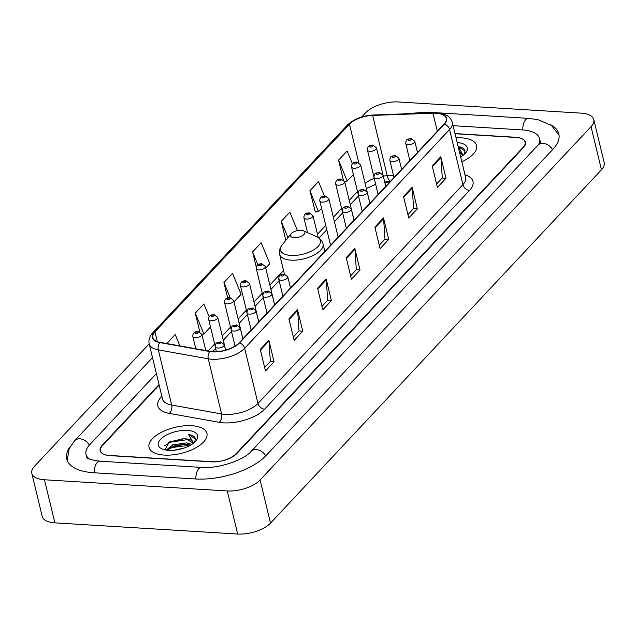 <?xml version="1.0" encoding="UTF-8"?>
<svg xmlns="http://www.w3.org/2000/svg" width="636" height="636" viewBox="0 0 636 636"><rect width="100%" height="100%" fill="white"/><g stroke="black" fill="none" stroke-linecap="round" stroke-linejoin="round"><path stroke-width="0.95" d="M389.677 182.119L388.206 182.174A24.812 11.146 -13.6 0 0 384.836 182.421M159.159 385.066L102.563 445.478A18.611 8.363 -13.6 0 0 100.512 450.837A18.611 8.363 -13.6 0 0 110.004 455.638L211.557 461.855A18.611 8.363 -13.6 0 0 236.187 453.659L523.015 147.433A18.611 8.363 -13.6 0 0 525.066 142.074A18.611 8.363 -13.6 0 0 515.573 137.273L455.01 133.568M538.581 144.452A33.493 15.049 -13.6 0 0 539.535 138.576A33.493 15.049 -13.6 0 0 522.45 129.927L453.102 125.689M156.369 373.555L89.74 444.699A33.493 15.049 -13.6 0 0 86.043 454.335A33.493 15.049 -13.6 0 0 89.581 459.128M149.182 343.83L34.535 466.228A24.812 11.146 -13.6 0 0 31.8 473.367A24.812 11.146 -13.6 0 0 44.456 479.767L227.243 490.952A24.812 11.146 -13.6 0 0 260.084 480.021L591.043 126.683A24.812 11.146 -13.6 0 0 593.778 119.544A24.812 11.146 -13.6 0 0 581.121 113.144L398.327 101.959A24.812 11.146 -13.6 0 0 365.493 112.89L361.638 117M31.8 473.367L42.222 516.456A24.812 11.146 -13.6 0 0 54.879 522.856L237.673 534.041A24.812 11.146 -13.6 0 0 270.507 523.11L601.465 169.772A24.812 11.146 -13.6 0 0 604.2 162.633L593.778 119.544M70.373 446.329A53.344 23.969 -13.6 0 0 66.748 459.001A53.344 23.969 -13.6 0 0 93.961 472.771L195.506 478.98A53.344 23.969 -13.6 0 0 266.118 455.487L552.938 149.261A53.344 23.969 -13.6 0 0 558.821 133.91A53.344 23.969 -13.6 0 0 549.806 124.29M389.709 182.087L388.238 182.142A24.812 11.146 -13.6 0 0 384.828 182.389M461.362 137.837A29.773 13.38 -13.6 0 0 456.036 137.813A29.773 13.38 -13.6 0 1 461.362 137.837A29.773 13.38 -13.6 0 1 476.547 145.517A29.773 13.38 -13.6 0 0 461.362 137.837M191.722 425.707A29.773 13.38 -13.6 0 0 161.695 432.154A29.773 13.38 -13.6 0 0 149.031 447.394A29.773 13.38 -13.6 0 0 164.215 455.074A29.773 13.38 -13.6 0 0 194.25 448.626A29.773 13.38 -13.6 0 0 206.907 433.386A29.773 13.38 -13.6 0 0 191.722 425.707A29.773 13.38 -13.6 0 0 161.695 432.154A29.773 13.38 -13.6 0 0 149.031 447.394A29.773 13.38 -13.6 0 0 164.215 455.074A29.773 13.38 -13.6 0 0 194.25 448.626A29.773 13.38 -13.6 0 0 206.907 433.386A29.773 13.38 -13.6 0 0 191.722 425.707M436.105 113.248A19.851 8.92 166.4 0 1 446.226 118.368A19.851 8.92 166.4 0 1 444.039 124.084L239.104 342.876A19.851 8.92 166.4 0 1 210.007 351.287L160.057 342.351A19.851 8.92 166.4 0 1 152.767 337.557A19.851 8.92 166.4 0 1 154.953 331.841L349.458 124.179A19.851 8.92 166.4 0 1 372.624 115.41L432.997 113.216A19.851 8.92 166.4 0 1 436.105 113.248M436.336 113.001A20.344 9.143 -13.6 0 0 433.148 112.969L372.776 115.164A20.344 9.143 -13.6 0 0 349.037 124.155L154.532 331.817A20.344 9.143 -13.6 0 0 159.763 342.581L209.705 351.525A20.344 9.143 -13.6 0 0 239.534 342.899L444.469 124.107A20.344 9.143 -13.6 0 0 436.336 113.001M260.267 349.442L265.482 370.987L274.076 361.805L268.861 340.268L260.267 349.442M264.656 367.568L270.364 361.471L268.98 341.007A4.961 3.657 -136.9 0 0 268.861 340.268M270.268 361.574L274.076 361.805M288.919 318.851L294.134 340.395L302.728 331.213L297.521 309.676L288.919 318.851M293.307 336.977L299.015 330.879L297.632 310.416A4.961 3.657 -136.9 0 0 297.521 309.676M298.92 330.982L302.728 331.213M317.579 288.259L322.786 309.804L331.38 300.621L326.173 279.077L317.579 288.259M321.959 306.385L327.675 300.287L326.284 279.824A4.961 3.657 -136.9 0 0 326.173 279.077M327.58 300.391L331.38 300.621M432.194 165.893L437.401 187.437L446.003 178.255L440.788 156.71L432.194 165.893M436.574 184.019L442.29 177.921L440.907 157.458A4.961 3.657 -136.9 0 0 440.788 156.71M442.195 178.024L446.003 178.255M403.534 196.484L408.749 218.029L417.343 208.846L412.136 187.302L403.534 196.484M407.922 214.61L413.631 208.513L412.247 188.049A4.961 3.657 -136.9 0 0 412.136 187.302M413.535 208.616L417.343 208.846M374.882 227.076L380.097 248.62L388.691 239.438L383.476 217.894L374.882 227.076M379.271 245.202L384.979 239.104L383.595 218.641A4.961 3.657 -136.9 0 0 383.476 217.894M384.883 239.208L388.691 239.438M346.23 257.667L351.438 279.212L360.04 270.03L354.824 248.485L346.23 257.667M350.619 275.793L356.327 269.696L354.944 249.233A4.961 3.657 -136.9 0 0 354.824 248.485M356.232 269.799L360.04 270.03M461.831 161.743A29.773 13.38 -13.6 0 0 476.547 145.517A29.773 13.38 -13.6 0 1 461.831 161.743M159.04 384.581L102.173 445.295A18.611 8.363 -13.6 0 0 100.122 450.654A18.611 8.363 -13.6 0 0 109.615 455.456L212.233 461.728A18.611 8.363 -13.6 0 0 236.862 453.532L523.404 147.616A18.611 8.363 -13.6 0 0 525.455 142.257A18.611 8.363 -13.6 0 0 515.963 137.456L455.05 133.735M209.188 316.815L203.878 303.944L195.284 313.119L199.831 331.928M179.909 345.905L175.226 334.536L166.783 343.551M297.441 230.606L289.841 212.17L281.239 221.344L285.834 240.329M324.432 195.983L318.493 181.578L309.899 190.752L315.345 212.05M352.431 163.802L347.145 150.986L338.551 160.161L343.281 179.718M233.976 301.925L241.155 294.261L232.53 273.353L223.936 282.527L227.672 297.982M265.729 268.026L269.807 263.67L261.181 242.761L252.587 251.935L256.292 267.247M252.587 251.935L257.914 264.838M281.239 221.344L287.973 237.657M309.899 190.752L318.517 211.661L321.617 208.354M318.517 211.661L315.059 212.082M338.551 160.161L347.177 181.069L353.362 174.463M347.177 181.069L344.609 181.379M223.936 282.527L230.184 297.672M195.284 313.119L203.902 334.027L210.5 326.991M203.902 334.027L201.858 334.282M460.472 156.122L461.346 156.583M462.587 155.733A14.024 6.304 -13.6 0 0 462.539 154.612A14.024 6.304 -13.6 0 0 459.415 151.766M459.494 152.084L462.603 155.009M460.679 156.997A20.225 9.087 -13.6 0 0 465.671 152.855A20.225 9.087 -13.6 0 0 457.189 142.559M464.391 154.23L464.956 150.462C464.129 148.506 461.895 147.234 458.27 146.638L463.159 155.295M458.27 146.638L465.083 151.042M294.237 237.649A7.441 3.347 -13.6 0 0 303.173 235.169A7.441 3.347 -13.6 0 0 303.531 230.828A7.441 3.347 -13.6 0 0 301.114 230.304A7.441 3.347 -13.6 0 0 291.026 233.857A7.441 3.347 -13.6 0 0 294.237 237.649M173.994 450.256L183.868 448.134M166.195 450.105L172.809 444.818L186.73 442.902L191.706 444.453M167.117 450.232L173.135 446.17L184.559 444.079L190.633 445.113M192.954 443.594A14.024 6.304 -13.6 0 0 192.907 442.481A14.024 6.304 -13.6 0 0 185.752 438.864L192.97 442.879M187.318 430.413A20.225 9.087 -13.6 0 0 163.023 437.155A20.225 9.087 -13.6 0 0 162.053 448.944A20.225 9.087 -13.6 0 0 168.627 450.368A20.225 9.087 -13.6 0 0 196.039 440.724A20.225 9.087 -13.6 0 0 187.318 430.413M185.752 438.864L183.311 438.689L169.287 441.996L164.899 449.859M194.759 442.1L195.324 438.331C194.489 436.375 192.263 435.103 188.63 434.507L193.527 443.165M188.63 434.507L195.451 438.912M164.748 445.685L170.671 442.155L187.874 439.563L189.528 439.81M167.149 450.193L171.974 447.545L190.577 445.144M168.747 442.29L184.066 438.713M170.257 447.577L185.346 444.103M265.745 455.877A9.922 7.314 -136.9 0 0 251.101 451.409C244.264 459.828 218.156 469.066 201.477 467.412L99.932 461.203C91.306 459.979 86.909 458.691 86.734 457.332M195.856 479.003A9.922 5.008 -86.5 0 1 198.79 468.7A9.922 5.008 -86.5 0 1 201.477 467.412M94.303 472.794A9.922 5.008 -86.5 0 1 97.236 462.491A9.922 5.008 -86.5 0 1 99.932 461.203M67.178 460.377L69.284 448.348L74.722 440.621A9.922 7.314 43.1 0 1 89.374 445.097M403.725 113.884L426.867 112.151A9.922 5.008 93.5 0 0 424.49 113.136M426.867 112.151L528.421 118.36A9.922 5.008 93.5 0 0 522.8 129.951M552.573 149.651A9.922 7.314 -136.9 0 0 537.929 145.183L251.101 451.409M270.507 523.11L260.084 480.021M237.673 534.041L227.243 490.952M54.879 522.856L44.456 479.767M601.465 169.772L591.043 126.683M464.98 174.789A31.013 13.936 166.4 0 1 469.559 190.379L264.624 409.171A6.201 4.571 43.1 0 1 257.978 403.463L462.913 184.671A24.812 11.146 -13.6 0 0 465.647 177.524L452.299 122.374A24.812 11.146 166.4 0 1 449.565 129.513A6.201 4.571 -136.9 0 0 444.469 124.107M264.624 409.171A31.013 13.936 166.4 0 1 223.57 422.837A31.013 13.936 166.4 0 1 219.15 422.32L169.208 413.376A31.013 13.936 166.4 0 1 161.234 396.959L161.87 396.284M225.136 414.394A24.812 11.146 -13.6 0 0 257.978 403.463L244.637 348.305A24.812 11.146 166.4 0 1 208.258 358.823L158.308 349.88A24.812 11.146 166.4 0 1 149.198 343.893L162.538 399.05A24.812 11.146 -13.6 0 0 171.656 405.037L221.598 413.98A24.812 11.146 -13.6 0 0 225.136 414.394M452.299 122.374C450.447 116.539 445.399 113.367 437.163 112.842L433.641 112.803A6.201 2.29 87.9 0 0 433.148 112.969M433.641 112.803L373.268 114.989C362.393 115.672 353.719 119.067 347.256 125.181A6.201 4.571 43.1 0 1 349.037 124.155M154.532 331.817A6.201 4.571 -136.9 0 0 152.751 332.835C149.547 336.285 148.363 339.966 149.198 343.893M159.763 342.581A6.201 3.88 100.1 0 0 158.308 349.88L171.656 405.037A6.201 3.88 -79.9 0 1 169.208 413.376M373.268 114.989A6.201 2.29 87.9 0 0 372.776 115.164M209.705 351.525A6.201 3.88 100.1 0 0 208.258 358.823L221.598 413.98A6.201 3.88 -79.9 0 1 219.15 422.32M239.534 342.899A6.201 4.571 43.1 0 1 244.637 348.305L449.565 129.513L462.913 184.671A6.201 4.571 43.1 0 0 469.559 190.379M162.029 396.951A6.201 4.571 43.1 0 1 161.234 396.959M154.953 331.841L157.323 341.635M432.997 113.216L437.353 131.223M372.624 115.41L387.221 175.727A19.851 8.92 -13.6 0 0 383.301 176.077M393.517 175.504L387.221 175.727A11.162 4.118 -92.1 0 0 390.464 181.276M374.23 178.358A19.851 8.92 -13.6 0 0 365.12 183.478M349.458 124.179L358.736 162.53M357.488 191.516L349.228 200.34M341.619 208.465L333.351 217.289M325.743 225.406L317.475 234.239M283.529 270.475L269.855 285.079M262.247 293.204L253.979 302.028M246.37 310.145L238.103 318.978M230.494 327.095L222.234 335.919M214.626 344.044L208.147 350.953M346.397 258.359L354.944 249.233M375.049 227.768L383.595 218.641M403.701 197.176L412.247 188.049M432.361 166.584L440.907 157.458M317.746 288.951L326.284 279.824M289.086 319.542L297.632 310.416M260.434 350.134L268.98 341.007M284.411 274.116L279.633 254.384C278.918 251.109 279.737 247.976 282.098 244.987A20.511 9.214 -13.6 0 0 290.946 255.441A20.511 9.214 -13.6 0 0 315.575 248.604A20.511 9.214 -13.6 0 0 316.561 236.656L303.531 230.828M279.633 254.384A22.332 10.033 -13.6 0 0 291.026 260.148A22.332 10.033 -13.6 0 0 313.548 255.314A22.332 10.033 -13.6 0 0 323.04 243.882C322.19 240.639 320.027 238.23 316.561 236.656M408.113 144.666A4.651 2.091 166.4 0 1 405.736 143.466C405.991 138.537 407.724 139.371 411.166 138.513L414.783 141.279A4.651 2.091 166.4 0 1 412.804 143.656A4.651 2.091 166.4 0 1 408.113 144.666M410.323 138.91A1.55 0.7 -13.6 0 0 408.272 139.594A1.55 0.7 -13.6 0 0 408.892 140.445A1.55 0.7 -13.6 0 0 410.943 139.761A1.55 0.7 -13.6 0 0 410.323 138.91M392.237 161.616A4.651 2.091 166.4 0 1 389.86 160.415C390.114 155.486 391.856 156.321 395.29 155.462L398.907 158.229A4.651 2.091 166.4 0 1 396.928 160.606A4.651 2.091 166.4 0 1 392.237 161.616M394.447 155.86A1.55 0.7 -13.6 0 0 392.396 156.543A1.55 0.7 -13.6 0 0 393.016 157.394A1.55 0.7 -13.6 0 0 395.067 156.71A1.55 0.7 -13.6 0 0 394.447 155.86M376.361 178.565A4.651 2.091 166.4 0 1 373.992 177.364C374.246 172.436 375.979 173.27 379.414 172.404L383.031 175.17A4.651 2.091 166.4 0 1 381.051 177.555A4.651 2.091 166.4 0 1 376.361 178.565M378.579 172.809A1.55 0.7 -13.6 0 0 376.52 173.493A1.55 0.7 -13.6 0 0 377.14 174.336A1.55 0.7 -13.6 0 0 379.199 173.66A1.55 0.7 -13.6 0 0 378.579 172.809M360.485 195.506A4.651 2.091 166.4 0 1 358.116 194.306C358.37 189.377 360.103 190.22 363.546 189.353L367.155 192.12A4.651 2.091 166.4 0 1 365.183 194.505A4.651 2.091 166.4 0 1 360.485 195.506M362.703 189.759A1.55 0.7 -13.6 0 0 360.652 190.442A1.55 0.7 -13.6 0 0 361.272 191.285A1.55 0.7 -13.6 0 0 363.323 190.601A1.55 0.7 -13.6 0 0 362.703 189.759M344.617 212.456A4.651 2.091 166.4 0 1 342.24 211.255C342.494 206.326 344.227 207.161 347.669 206.303L351.287 209.069A4.651 2.091 166.4 0 1 349.307 211.454A4.651 2.091 166.4 0 1 344.617 212.456M346.827 206.708A1.55 0.7 -13.6 0 0 344.776 207.392A1.55 0.7 -13.6 0 0 345.396 208.234A1.55 0.7 -13.6 0 0 347.447 207.551A1.55 0.7 -13.6 0 0 346.827 206.708M281.12 280.245A4.651 2.091 166.4 0 1 278.743 279.045C278.997 274.124 280.73 274.959 284.173 274.092L287.79 276.859A4.651 2.091 166.4 0 1 285.81 279.244A4.651 2.091 166.4 0 1 281.12 280.245M283.33 274.498A1.55 0.7 -13.6 0 0 281.279 275.181A1.55 0.7 -13.6 0 0 281.899 276.024A1.55 0.7 -13.6 0 0 283.95 275.34A1.55 0.7 -13.6 0 0 283.33 274.498M265.244 297.195A4.651 2.091 166.4 0 1 262.867 295.994C263.121 291.065 264.854 291.9 268.297 291.042L271.914 293.808A4.651 2.091 166.4 0 1 269.934 296.193A4.651 2.091 166.4 0 1 265.244 297.195M267.454 291.447A1.55 0.7 -13.6 0 0 265.403 292.131A1.55 0.7 -13.6 0 0 266.023 292.973A1.55 0.7 -13.6 0 0 268.074 292.29A1.55 0.7 -13.6 0 0 267.454 291.447M249.368 314.144A4.651 2.091 166.4 0 1 246.999 312.944C247.245 308.015 248.986 308.85 252.42 307.991L256.038 310.758A4.651 2.091 166.4 0 1 254.058 313.135A4.651 2.091 166.4 0 1 249.368 314.144M251.578 308.396A1.55 0.7 -13.6 0 0 249.527 309.072A1.55 0.7 -13.6 0 0 250.147 309.923A1.55 0.7 -13.6 0 0 252.198 309.239A1.55 0.7 -13.6 0 0 251.578 308.396M233.492 331.094A4.651 2.091 166.4 0 1 231.122 329.893C231.377 324.964 233.11 325.799 236.544 324.94L240.162 327.707A4.651 2.091 166.4 0 1 238.182 330.084A4.651 2.091 166.4 0 1 233.492 331.094M235.71 325.338A1.55 0.7 -13.6 0 0 233.658 326.022A1.55 0.7 -13.6 0 0 234.271 326.872A1.55 0.7 -13.6 0 0 236.33 326.189A1.55 0.7 -13.6 0 0 235.71 325.338M217.615 348.043A4.651 2.091 166.4 0 1 215.246 346.843C215.501 341.914 217.234 342.748 220.676 341.89L224.293 344.656A4.651 2.091 166.4 0 1 222.314 347.033A4.651 2.091 166.4 0 1 217.615 348.043M219.833 342.287A1.55 0.7 -13.6 0 0 217.782 342.971A1.55 0.7 -13.6 0 0 218.402 343.822A1.55 0.7 -13.6 0 0 220.454 343.138A1.55 0.7 -13.6 0 0 219.833 342.287M385.774 186.292L376.488 147.894A4.651 2.091 166.4 0 1 374.509 150.279A4.651 2.091 166.4 0 1 369.818 151.281A4.651 2.091 166.4 0 1 367.441 150.08L373.896 176.776M370.597 147.059A1.55 0.7 -13.6 0 0 372.648 146.375A1.55 0.7 -13.6 0 0 372.028 145.533A1.55 0.7 -13.6 0 0 369.977 146.216A1.55 0.7 -13.6 0 0 370.597 147.059M369.898 203.234L360.612 164.843A4.651 2.091 166.4 0 1 358.632 167.22A4.651 2.091 166.4 0 1 353.942 168.23A4.651 2.091 166.4 0 1 351.565 167.03L358.028 193.726M354.721 164.009A1.55 0.7 -13.6 0 0 356.772 163.325A1.55 0.7 -13.6 0 0 356.152 162.482A1.55 0.7 -13.6 0 0 354.101 163.158A1.55 0.7 -13.6 0 0 354.721 164.009M354.029 220.183L344.736 181.793A4.651 2.091 166.4 0 1 342.756 184.17A4.651 2.091 166.4 0 1 338.066 185.179A4.651 2.091 166.4 0 1 335.697 183.979L342.152 210.675M338.845 180.958A1.55 0.7 -13.6 0 0 340.904 180.274A1.55 0.7 -13.6 0 0 340.284 179.424A1.55 0.7 -13.6 0 0 338.225 180.107A1.55 0.7 -13.6 0 0 338.845 180.958M338.153 237.133L328.86 198.742A4.651 2.091 166.4 0 1 326.888 201.119A4.651 2.091 166.4 0 1 322.19 202.129A4.651 2.091 166.4 0 1 319.821 200.928L330.545 245.258M322.977 197.907A1.55 0.7 -13.6 0 0 325.028 197.224A1.55 0.7 -13.6 0 0 324.408 196.373A1.55 0.7 -13.6 0 0 322.357 197.057A1.55 0.7 -13.6 0 0 322.977 197.907M318.278 237.562L312.992 215.684A4.651 2.091 166.4 0 1 311.012 218.069A4.651 2.091 166.4 0 1 306.321 219.078A4.651 2.091 166.4 0 1 303.944 217.878L307.506 232.609M307.101 214.849A1.55 0.7 -13.6 0 0 309.152 214.165A1.55 0.7 -13.6 0 0 308.532 213.322A1.55 0.7 -13.6 0 0 306.48 214.006A1.55 0.7 -13.6 0 0 307.101 214.849M274.657 304.922L265.363 266.532A4.651 2.091 166.4 0 1 263.391 268.909A4.651 2.091 166.4 0 1 258.693 269.918A4.651 2.091 166.4 0 1 256.324 268.718L262.779 295.414M259.472 265.697A1.55 0.7 -13.6 0 0 261.531 265.013A1.55 0.7 -13.6 0 0 260.911 264.163A1.55 0.7 -13.6 0 0 258.86 264.846A1.55 0.7 -13.6 0 0 259.472 265.697M258.78 321.872L249.495 283.481A4.651 2.091 166.4 0 1 247.515 285.858A4.651 2.091 166.4 0 1 242.817 286.868A4.651 2.091 166.4 0 1 240.448 285.667L246.903 312.363M243.604 282.646A1.55 0.7 -13.6 0 0 245.655 281.963A1.55 0.7 -13.6 0 0 245.035 281.112A1.55 0.7 -13.6 0 0 242.984 281.796A1.55 0.7 -13.6 0 0 243.604 282.646M242.904 338.821L233.619 300.423A4.651 2.091 166.4 0 1 231.639 302.808A4.651 2.091 166.4 0 1 226.949 303.817A4.651 2.091 166.4 0 1 224.572 302.617L231.035 329.305M227.728 299.588A1.55 0.7 -13.6 0 0 229.779 298.912A1.55 0.7 -13.6 0 0 229.159 298.061A1.55 0.7 -13.6 0 0 227.108 298.745A1.55 0.7 -13.6 0 0 227.728 299.588M225.661 350.094L217.743 317.372A4.651 2.091 166.4 0 1 215.763 319.757A4.651 2.091 166.4 0 1 211.073 320.759A4.651 2.091 166.4 0 1 208.695 319.558L215.159 346.254M211.852 316.537A1.55 0.7 -13.6 0 0 213.903 315.853A1.55 0.7 -13.6 0 0 213.283 315.011A1.55 0.7 -13.6 0 0 211.232 315.695A1.55 0.7 -13.6 0 0 211.852 316.537M205.794 350.531L201.866 334.321A4.651 2.091 166.4 0 1 199.887 336.698A4.651 2.091 166.4 0 1 195.196 337.708A4.651 2.091 166.4 0 1 192.827 336.508L195.785 348.743M195.975 333.487A1.55 0.7 -13.6 0 0 198.035 332.803A1.55 0.7 -13.6 0 0 197.414 331.96A1.55 0.7 -13.6 0 0 195.355 332.644A1.55 0.7 -13.6 0 0 195.975 333.487M74.722 440.621L152.505 357.575M559.068 135.325L551.452 125.403L537.961 119.663L528.421 118.36M540.314 141.804L537.929 145.183M86.782 457.395L86.043 454.335M540.735 143.561L539.535 138.576M347.256 125.181L152.751 332.835M390.361 181.395L384.74 182.007M375.661 184.265L366.352 188.574M358.505 195.912L350.277 204.689M342.629 212.853L334.401 221.638M326.793 229.763L319.018 238.063M279.132 280.651L270.904 289.428M263.256 297.592L255.028 306.377M247.38 314.542L239.16 323.327M231.504 331.491L223.284 340.276M215.636 348.441L212.663 351.605M324.845 251.339L323.04 243.882M291.026 233.857L282.098 244.987M409.87 160.558L405.736 143.466M417.478 152.441L414.783 141.279M394.002 177.508L389.86 160.415M401.61 169.383L398.907 158.229M378.126 194.457L373.992 177.364M385.734 186.332L383.031 175.17M362.25 211.406L358.116 194.306M369.858 203.281L367.155 192.12M346.374 228.356L342.24 211.255M353.982 220.231L351.287 209.069M282.877 296.145L278.743 279.045M290.485 288.021L287.79 276.859M267.009 313.095L262.867 295.994M274.609 304.97L271.914 293.808M251.133 330.036L246.999 312.944M258.741 321.919L256.038 310.758M235.042 346.095L231.122 329.893M242.865 338.861L240.162 327.707M216.407 351.629L215.246 346.843M225.605 350.102L224.293 344.656M376.488 147.894L372.871 145.127C369.071 145.135 367.258 146.789 367.441 150.08M360.612 164.843L356.995 162.077C353.195 162.085 351.382 163.738 351.565 167.03M344.736 181.793L341.119 179.026C337.319 179.034 335.506 180.688 335.697 183.979M328.86 198.742L325.25 195.975C321.442 195.983 319.638 197.629 319.821 200.928M312.992 215.684L309.374 212.917C305.574 212.933 303.762 214.578 303.944 217.878M265.363 266.532L261.746 263.765C257.946 263.773 256.141 265.427 256.324 268.718M249.495 283.481L245.878 280.715C242.07 280.722 240.265 282.376 240.448 285.667M233.619 300.423L230.001 297.656C226.201 297.672 224.389 299.317 224.572 302.617M217.743 317.372L214.125 314.605C210.325 314.613 208.513 316.267 208.695 319.558M201.866 334.321L198.249 331.555C194.449 331.563 192.644 333.216 192.827 336.508"/></g></svg>
